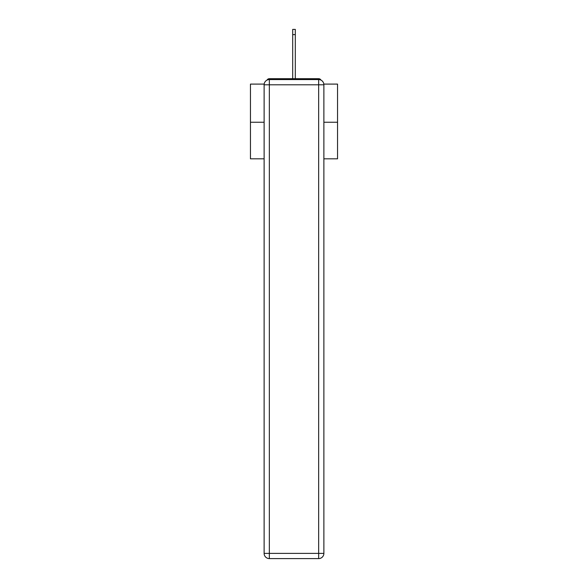 <?xml version="1.0" encoding="UTF-8"?>
<svg xmlns="http://www.w3.org/2000/svg" width="588" height="588" viewBox="0 0 588 588"><rect width="100%" height="100%" fill="white"/><g stroke="black" fill="none" stroke-linecap="round" stroke-linejoin="round"><path stroke-width="0.88" d="M323.826 84.099L337.549 84.099L337.549 158.826L323.878 158.826M264.122 122.245L250.451 122.245L250.451 158.826L264.122 158.826M250.451 122.245L250.451 84.099L264.174 84.099M337.549 122.245L323.878 122.245M320.967 80.115A2.609 2.609 0 0 0 318.652 78.696L269.348 78.696A2.609 2.609 0 0 0 267.033 80.115M318.652 78.696L307.59 78.696M280.41 78.696L269.348 78.696M269.348 79.571L318.652 79.571A5.226 5.226 0 0 1 323.878 84.797L323.878 553.374A5.226 5.226 0 0 1 318.652 558.6L269.348 558.6L269.348 553.374L318.652 553.374L318.652 84.797L269.348 84.797L269.348 553.374L264.122 553.374L264.122 84.797L269.348 84.797L269.348 79.571A5.226 5.226 0 0 0 264.122 84.797A5.226 5.226 0 0 1 269.348 79.571M264.122 553.374A5.226 5.226 0 0 0 269.348 558.6A5.226 5.226 0 0 1 264.122 553.374M292.692 34.626L292.692 29.4L295.308 29.4L295.308 34.626L292.692 34.626L292.692 78.696M295.308 34.626L295.308 78.696M318.652 558.6A5.226 5.226 0 0 0 323.878 553.374L318.652 553.374L318.652 558.6M323.878 84.797A5.226 5.226 0 0 0 318.652 79.571L318.652 84.797L323.878 84.797"/></g></svg>
